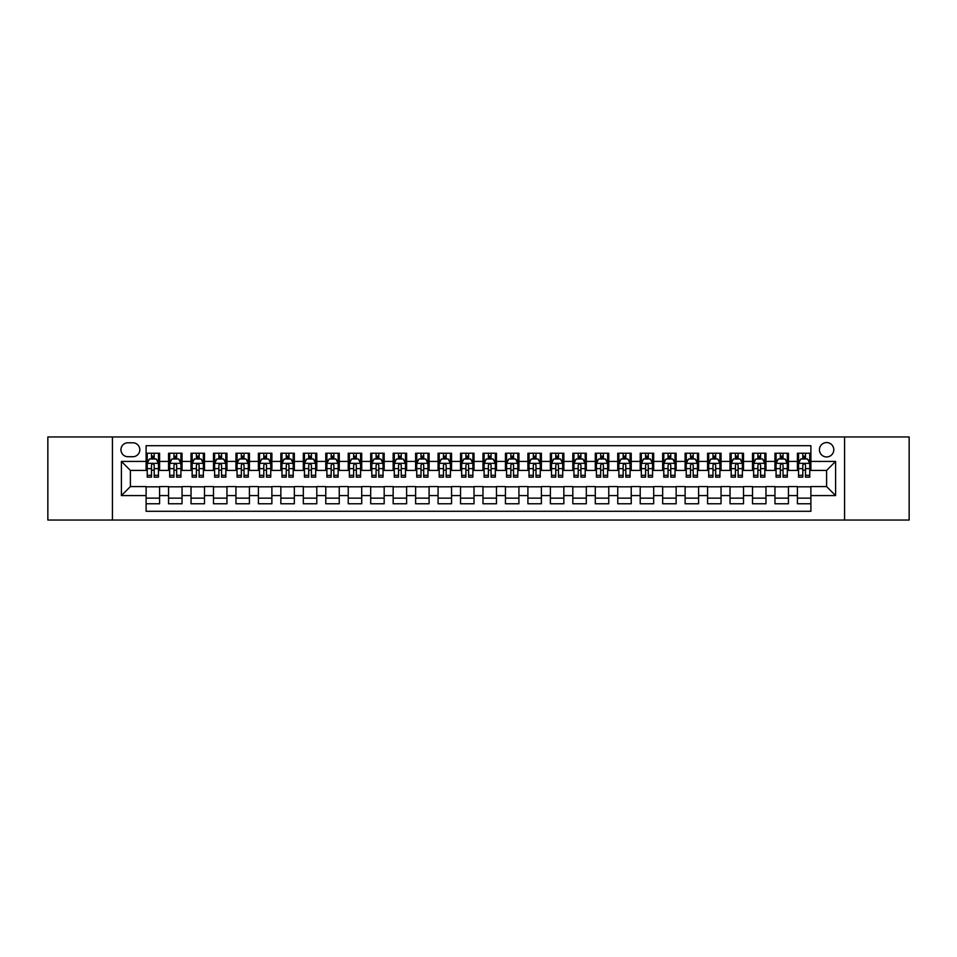 <?xml version="1.0" encoding="UTF-8"?>
<svg xmlns="http://www.w3.org/2000/svg" width="957" height="957" viewBox="0 0 957 957"><rect width="100%" height="100%" fill="white"/><g stroke="black" fill="none" stroke-linecap="round" stroke-linejoin="round"><path stroke-width="1.44" d="M826.609 442.565A7.189 7.189 0 0 0 819.431 449.754A7.189 7.189 0 0 0 826.609 456.944A7.189 7.189 0 0 0 833.798 449.754A7.189 7.189 0 0 0 826.609 442.565M844.576 520.046L909.15 520.046L909.15 436.954L844.576 436.954L844.576 520.046L112.424 520.046L112.424 436.954L47.85 436.954L47.85 520.046L112.424 520.046M810.89 453.235L797.42 453.235L797.42 461.43L788.436 461.43L788.436 470.413L797.42 470.413L797.42 461.43M788.436 461.43L788.436 453.235L774.955 453.235L774.955 461.43L765.971 461.43L765.971 470.413L774.955 470.413L774.955 461.43M765.971 461.43L765.971 453.235L752.501 453.235L752.501 461.43L743.517 461.43L743.517 470.413L752.501 470.413L752.501 461.43M743.517 461.43L743.517 453.235L730.035 453.235L730.035 461.43L721.052 461.43L721.052 470.413L730.035 470.413L730.035 461.43M721.052 461.43L721.052 453.235L707.582 453.235L707.582 461.43L698.598 461.43L698.598 470.413L707.582 470.413L707.582 461.43M698.598 461.43L698.598 453.235L685.116 453.235L685.116 461.43L676.144 461.43L676.144 470.413L685.116 470.413L685.116 461.43M676.144 461.43L676.144 453.235L662.663 453.235L662.663 461.43L653.679 461.43L653.679 470.413L662.663 470.413L662.663 461.43M653.679 461.43L653.679 453.235L640.209 453.235L640.209 461.43L631.225 461.43L631.225 470.413L640.209 470.413L640.209 461.43M631.225 461.43L631.225 453.235L617.744 453.235L617.744 461.43L608.76 461.43L608.76 470.413L617.744 470.413L617.744 461.43M608.76 461.43L608.76 453.235L595.29 453.235L595.29 461.43L586.306 461.43L586.306 470.413L595.29 470.413L595.29 461.43M586.306 461.43L586.306 453.235L572.824 453.235L572.824 461.43L563.84 461.43L563.84 470.413L572.824 470.413L572.824 461.43M563.84 461.43L563.84 453.235L550.371 453.235L550.371 461.43L541.387 461.43L541.387 470.413L550.371 470.413L550.371 461.43M541.387 461.43L541.387 453.235L527.905 453.235L527.905 461.43L518.921 461.43L518.921 470.413L527.905 470.413L527.905 461.43M518.921 461.43L518.921 453.235L505.452 453.235L505.452 461.43L496.468 461.43L496.468 470.413L505.452 470.413L505.452 461.43M496.468 461.43L496.468 453.235L482.986 453.235L482.986 461.43L474.014 461.43L474.014 470.413L482.986 470.413L482.986 461.43M474.014 461.43L474.014 453.235L460.532 453.235L460.532 461.43L451.548 461.43L451.548 470.413L460.532 470.413L460.532 461.43M451.548 461.43L451.548 453.235L438.079 453.235L438.079 461.43L429.095 461.43L429.095 470.413L438.079 470.413L438.079 461.43M429.095 461.43L429.095 453.235L415.613 453.235L415.613 461.43L406.629 461.43L406.629 470.413L415.613 470.413L415.613 461.43M406.629 461.43L406.629 453.235L393.16 453.235L393.16 461.43L384.176 461.43L384.176 470.413L393.16 470.413L393.16 461.43M384.176 461.43L384.176 453.235L370.694 453.235L370.694 461.43L361.71 461.43L361.71 470.413L370.694 470.413L370.694 461.43M361.71 461.43L361.71 453.235L348.24 453.235L348.24 461.43L339.257 461.43L339.257 470.413L348.24 470.413L348.24 461.43M339.257 461.43L339.257 453.235L325.775 453.235L325.775 461.43L316.791 461.43L316.791 470.413L325.775 470.413L325.775 461.43M316.791 461.43L316.791 453.235L303.321 453.235L303.321 461.43L294.337 461.43L294.337 470.413L303.321 470.413L303.321 461.43M294.337 461.43L294.337 453.235L280.856 453.235L280.856 461.43L271.884 461.43L271.884 470.413L280.856 470.413L280.856 461.43M271.884 461.43L271.884 453.235L258.402 453.235L258.402 461.43L249.418 461.43L249.418 470.413L258.402 470.413L258.402 461.43M249.418 461.43L249.418 453.235L235.948 453.235L235.948 461.43L226.965 461.43L226.965 470.413L235.948 470.413L235.948 461.43M226.965 461.43L226.965 453.235L213.483 453.235L213.483 461.43L204.499 461.43L204.499 470.413L213.483 470.413L213.483 461.43M204.499 461.43L204.499 453.235L191.029 453.235L191.029 461.43L182.045 461.43L182.045 470.413L191.029 470.413L191.029 461.43M182.045 461.43L182.045 453.235L168.564 453.235L168.564 470.413L159.58 470.413L159.58 453.235L146.11 453.235M146.11 503.765L159.58 503.765L159.58 486.587L168.564 486.587L168.564 503.765L182.045 503.765L182.045 486.587L191.029 486.587L191.029 495.57L182.045 495.57M191.029 495.57L191.029 503.765L204.499 503.765L204.499 486.587L213.483 486.587L213.483 495.57L204.499 495.57M213.483 495.57L213.483 503.765L226.965 503.765L226.965 486.587L235.948 486.587L235.948 495.57L226.965 495.57M235.948 495.57L235.948 503.765L249.418 503.765L249.418 486.587L258.402 486.587L258.402 495.57L249.418 495.57M258.402 495.57L258.402 503.765L271.884 503.765L271.884 486.587L280.856 486.587L280.856 495.57L271.884 495.57M280.856 495.57L280.856 503.765L294.337 503.765L294.337 486.587L303.321 486.587L303.321 495.57L294.337 495.57M303.321 495.57L303.321 503.765L316.791 503.765L316.791 486.587L325.775 486.587L325.775 495.57L316.791 495.57M325.775 495.57L325.775 503.765L339.257 503.765L339.257 486.587L348.24 486.587L348.24 495.57L339.257 495.57M348.24 495.57L348.24 503.765L361.71 503.765L361.71 486.587L370.694 486.587L370.694 495.57L361.71 495.57M370.694 495.57L370.694 503.765L384.176 503.765L384.176 486.587L393.16 486.587L393.16 495.57L384.176 495.57M393.16 495.57L393.16 503.765L406.629 503.765L406.629 486.587L415.613 486.587L415.613 495.57L406.629 495.57M415.613 495.57L415.613 503.765L429.095 503.765L429.095 486.587L438.079 486.587L438.079 495.57L429.095 495.57M438.079 495.57L438.079 503.765L451.548 503.765L451.548 486.587L460.532 486.587L460.532 495.57L451.548 495.57M460.532 495.57L460.532 503.765L474.014 503.765L474.014 486.587L482.986 486.587L482.986 495.57L474.014 495.57M482.986 495.57L482.986 503.765L496.468 503.765L496.468 486.587L505.452 486.587L505.452 495.57L496.468 495.57M505.452 495.57L505.452 503.765L518.921 503.765L518.921 486.587L527.905 486.587L527.905 495.57L518.921 495.57M527.905 495.57L527.905 503.765L541.387 503.765L541.387 486.587L550.371 486.587L550.371 495.57L541.387 495.57M550.371 495.57L550.371 503.765L563.84 503.765L563.84 486.587L572.824 486.587L572.824 495.57L563.84 495.57M572.824 495.57L572.824 503.765L586.306 503.765L586.306 486.587L595.29 486.587L595.29 495.57L586.306 495.57M595.29 495.57L595.29 503.765L608.76 503.765L608.76 486.587L617.744 486.587L617.744 495.57L608.76 495.57M617.744 495.57L617.744 503.765L631.225 503.765L631.225 486.587L640.209 486.587L640.209 495.57L631.225 495.57M640.209 495.57L640.209 503.765L653.679 503.765L653.679 486.587L662.663 486.587L662.663 495.57L653.679 495.57M662.663 495.57L662.663 503.765L676.144 503.765L676.144 486.587L685.116 486.587L685.116 495.57L676.144 495.57M685.116 495.57L685.116 503.765L698.598 503.765L698.598 486.587L707.582 486.587L707.582 495.57L698.598 495.57M707.582 495.57L707.582 503.765L721.052 503.765L721.052 486.587L730.035 486.587L730.035 495.57L721.052 495.57M730.035 495.57L730.035 503.765L743.517 503.765L743.517 486.587L752.501 486.587L752.501 495.57L743.517 495.57M752.501 495.57L752.501 503.765L765.971 503.765L765.971 486.587L774.955 486.587L774.955 495.57L765.971 495.57M774.955 495.57L774.955 503.765L788.436 503.765L788.436 486.587L797.42 486.587L797.42 495.57L788.436 495.57M127.915 456.716L132.856 456.716A6.962 6.962 0 0 0 139.818 449.754A6.962 6.962 0 0 0 132.856 442.792L127.915 442.792A6.962 6.962 0 0 0 120.953 449.754A6.962 6.962 0 0 0 127.915 456.716M844.576 436.954L112.424 436.954M810.89 461.43L810.89 445.711L146.11 445.711L146.11 470.413L130.391 470.413L130.391 486.587L146.11 486.587L146.11 511.289L810.89 511.289L810.89 486.587L826.609 486.587L826.609 470.413L810.89 470.413L810.89 461.43L835.593 461.43L835.593 495.57L810.89 495.57M146.11 495.57L121.407 495.57L121.407 461.43L146.11 461.43M797.42 495.57L797.42 503.765L810.89 503.765M146.11 458.846L147.234 458.846M151.493 458.846L154.197 458.846M158.455 458.846L159.58 458.846M146.11 470.186L147.234 470.186M151.493 470.186L154.197 470.186M158.455 470.186L159.58 470.186M146.11 486.814L159.58 486.814M146.11 498.154L159.58 498.154M168.564 470.186L169.688 470.186M173.959 470.186L176.65 470.186M180.921 470.186L182.045 470.186M168.564 458.846L169.688 458.846M173.959 458.846L176.65 458.846M180.921 458.846L182.045 458.846M168.564 486.814L182.045 486.814M168.564 498.154L182.045 498.154M191.029 486.814L204.499 486.814M191.029 498.154L204.499 498.154M191.029 458.846L192.154 458.846M196.412 458.846L199.116 458.846M203.374 458.846L204.499 458.846M191.029 470.186L192.154 470.186M196.412 470.186L199.116 470.186M203.374 470.186L204.499 470.186M213.483 486.814L226.965 486.814M213.483 498.154L226.965 498.154M213.483 458.846L214.607 458.846M218.878 458.846L221.569 458.846M225.84 458.846L226.965 458.846M213.483 470.186L214.607 470.186M218.878 470.186L221.569 470.186M225.84 470.186L226.965 470.186M235.948 486.814L249.418 486.814M235.948 498.154L249.418 498.154M235.948 458.846L237.061 458.846M241.331 458.846L244.023 458.846M248.294 458.846L249.418 458.846M235.948 470.186L237.061 470.186M241.331 470.186L244.023 470.186M248.294 470.186L249.418 470.186M258.402 486.814L271.884 486.814M258.402 498.154L271.884 498.154M258.402 458.846L259.526 458.846M263.797 458.846L266.489 458.846M270.759 458.846L271.884 458.846M258.402 470.186L259.526 470.186M263.797 470.186L266.489 470.186M270.759 470.186L271.884 470.186M280.856 486.814L294.337 486.814M280.856 498.154L294.337 498.154M280.856 458.846L281.98 458.846M286.251 458.846L288.942 458.846M293.213 458.846L294.337 458.846M280.856 470.186L281.98 470.186M286.251 470.186L288.942 470.186M293.213 470.186L294.337 470.186M303.321 486.814L316.791 486.814M303.321 498.154L316.791 498.154M303.321 458.846L304.446 458.846M308.716 458.846L311.408 458.846M315.678 458.846L316.791 458.846M303.321 470.186L304.446 470.186M308.716 470.186L311.408 470.186M315.678 470.186L316.791 470.186M325.775 486.814L339.257 486.814M325.775 498.154L339.257 498.154M325.775 458.846L326.899 458.846M331.17 458.846L333.861 458.846M338.132 458.846L339.257 458.846M325.775 470.186L326.899 470.186M331.17 470.186L333.861 470.186M338.132 470.186L339.257 470.186M348.24 486.814L361.71 486.814M348.24 498.154L361.71 498.154M348.24 458.846L349.365 458.846M353.623 458.846L356.327 458.846M360.586 458.846L361.71 458.846M348.24 470.186L349.365 470.186M353.623 470.186L356.327 470.186M360.586 470.186L361.71 470.186M370.694 486.814L384.176 486.814M370.694 498.154L384.176 498.154M370.694 458.846L371.818 458.846M376.089 458.846L378.781 458.846M383.051 458.846L384.176 458.846M370.694 470.186L371.818 470.186M376.089 470.186L378.781 470.186M383.051 470.186L384.176 470.186M393.16 486.814L406.629 486.814M393.16 498.154L406.629 498.154M393.16 458.846L394.284 458.846M398.543 458.846L401.246 458.846M405.505 458.846L406.629 458.846M393.16 470.186L394.284 470.186M398.543 470.186L401.246 470.186M405.505 470.186L406.629 470.186M415.613 486.814L429.095 486.814M415.613 498.154L429.095 498.154M415.613 458.846L416.738 458.846M421.008 458.846L423.7 458.846M427.97 458.846L429.095 458.846M415.613 470.186L416.738 470.186M421.008 470.186L423.7 470.186M427.97 470.186L429.095 470.186M438.079 486.814L451.548 486.814M438.079 498.154L451.548 498.154M438.079 458.846L439.191 458.846M443.462 458.846L446.153 458.846M450.424 458.846L451.548 458.846M438.079 470.186L439.191 470.186M443.462 470.186L446.153 470.186M450.424 470.186L451.548 470.186M460.532 486.814L474.014 486.814M460.532 498.154L474.014 498.154M460.532 458.846L461.657 458.846M465.927 458.846L468.619 458.846M472.89 458.846L474.014 458.846M460.532 470.186L461.657 470.186M465.927 470.186L468.619 470.186M472.89 470.186L474.014 470.186M482.986 486.814L496.468 486.814M482.986 498.154L496.468 498.154M482.986 458.846L484.11 458.846M488.381 458.846L491.073 458.846M495.343 458.846L496.468 458.846M482.986 470.186L484.11 470.186M488.381 470.186L491.073 470.186M495.343 470.186L496.468 470.186M505.452 486.814L518.921 486.814M505.452 498.154L518.921 498.154M505.452 458.846L506.576 458.846M510.847 458.846L513.538 458.846M517.809 458.846L518.921 458.846M505.452 470.186L506.576 470.186M510.847 470.186L513.538 470.186M517.809 470.186L518.921 470.186M527.905 486.814L541.387 486.814M527.905 498.154L541.387 498.154M527.905 458.846L529.03 458.846M533.3 458.846L535.992 458.846M540.262 458.846L541.387 458.846M527.905 470.186L529.03 470.186M533.3 470.186L535.992 470.186M540.262 470.186L541.387 470.186M550.371 486.814L563.84 486.814M550.371 498.154L563.84 498.154M550.371 458.846L551.495 458.846M555.754 458.846L558.457 458.846M562.716 458.846L563.84 458.846M550.371 470.186L551.495 470.186M555.754 470.186L558.457 470.186M562.716 470.186L563.84 470.186M572.824 486.814L586.306 486.814M572.824 498.154L586.306 498.154M572.824 458.846L573.949 458.846M578.219 458.846L580.911 458.846M585.182 458.846L586.306 458.846M572.824 470.186L573.949 470.186M578.219 470.186L580.911 470.186M585.182 470.186L586.306 470.186M595.29 486.814L608.76 486.814M595.29 498.154L608.76 498.154M595.29 458.846L596.414 458.846M600.673 458.846L603.377 458.846M607.635 458.846L608.76 458.846M595.29 470.186L596.414 470.186M600.673 470.186L603.377 470.186M607.635 470.186L608.76 470.186M617.744 486.814L631.225 486.814M617.744 498.154L631.225 498.154M617.744 458.846L618.868 458.846M623.139 458.846L625.83 458.846M630.101 458.846L631.225 458.846M617.744 470.186L618.868 470.186M623.139 470.186L625.83 470.186M630.101 470.186L631.225 470.186M640.209 486.814L653.679 486.814M640.209 498.154L653.679 498.154M640.209 458.846L641.322 458.846M645.592 458.846L648.284 458.846M652.554 458.846L653.679 458.846M640.209 470.186L641.322 470.186M645.592 470.186L648.284 470.186M652.554 470.186L653.679 470.186M662.663 486.814L676.144 486.814M662.663 498.154L676.144 498.154M662.663 458.846L663.787 458.846M668.058 458.846L670.749 458.846M675.02 458.846L676.144 458.846M662.663 470.186L663.787 470.186M668.058 470.186L670.749 470.186M675.02 470.186L676.144 470.186M685.116 486.814L698.598 486.814M685.116 498.154L698.598 498.154M685.116 458.846L686.241 458.846M690.511 458.846L693.203 458.846M697.474 458.846L698.598 458.846M685.116 470.186L686.241 470.186M690.511 470.186L693.203 470.186M697.474 470.186L698.598 470.186M707.582 486.814L721.052 486.814M707.582 498.154L721.052 498.154M707.582 458.846L708.706 458.846M712.977 458.846L715.669 458.846M719.939 458.846L721.052 458.846M707.582 470.186L708.706 470.186M712.977 470.186L715.669 470.186M719.939 470.186L721.052 470.186M730.035 486.814L743.517 486.814M730.035 498.154L743.517 498.154M730.035 458.846L731.16 458.846M735.431 458.846L738.122 458.846M742.393 458.846L743.517 458.846M730.035 470.186L731.16 470.186M735.431 470.186L738.122 470.186M742.393 470.186L743.517 470.186M752.501 486.814L765.971 486.814M752.501 498.154L765.971 498.154M752.501 458.846L753.626 458.846M757.884 458.846L760.588 458.846M764.846 458.846L765.971 458.846M752.501 470.186L753.626 470.186M757.884 470.186L760.588 470.186M764.846 470.186L765.971 470.186M774.955 486.814L788.436 486.814M774.955 498.154L788.436 498.154M774.955 458.846L776.079 458.846M780.35 458.846L783.041 458.846M787.312 458.846L788.436 458.846M774.955 470.186L776.079 470.186M780.35 470.186L783.041 470.186M787.312 470.186L788.436 470.186M797.42 486.814L810.89 486.814M797.42 498.154L810.89 498.154M797.42 458.846L798.545 458.846M802.803 458.846L805.507 458.846M809.766 458.846L810.89 458.846M797.42 470.186L798.545 470.186M802.803 470.186L805.507 470.186M809.766 470.186L810.89 470.186M130.391 470.413L121.407 461.43M130.391 486.587L121.407 495.57M835.593 461.43L826.609 470.413M835.593 495.57L826.609 486.587M154.197 456.154L151.493 456.154M158.455 475.318L154.197 475.318L154.197 477.148L158.455 477.148L158.455 463.451L156.218 458.965L149.471 458.965L147.234 463.451L147.234 477.148L151.493 477.148L151.493 475.318L147.234 475.318M147.234 463.451L147.234 453.235M158.455 463.451L158.455 453.235M151.493 458.965L151.493 453.235M154.197 453.235L154.197 458.965M154.197 475.318L154.197 465.138C153.299 463.403 152.402 463.403 151.493 465.138L151.493 475.318M176.65 456.154L173.959 456.154M180.921 475.318L176.65 475.318L176.65 477.148L180.921 477.148L180.921 463.451L178.672 458.965L171.937 458.965L169.688 463.451L169.688 477.148L173.959 477.148L173.959 475.318L169.688 475.318M169.688 463.451L169.688 453.235M180.921 463.451L180.921 453.235M173.959 458.965L173.959 453.235M176.65 453.235L176.65 458.965M176.65 475.318L176.65 465.138C175.753 463.403 174.856 463.403 173.959 465.138L173.959 475.318M199.116 456.154L196.412 456.154M203.374 475.318L199.116 475.318L199.116 477.148L203.374 477.148L203.374 463.451L201.137 458.965L194.391 458.965L192.154 463.451L192.154 477.148L196.412 477.148L196.412 475.318L192.154 475.318M192.154 463.451L192.154 453.235M203.374 463.451L203.374 453.235M196.412 458.965L196.412 453.235M199.116 453.235L199.116 458.965M199.116 475.318L199.116 465.138C198.219 463.403 197.309 463.403 196.412 465.138L196.412 475.318M221.569 456.154L218.878 456.154M225.84 475.318L221.569 475.318L221.569 477.148L225.84 477.148L225.84 463.451L223.591 458.965L216.856 458.965L214.607 463.451L214.607 477.148L218.878 477.148L218.878 475.318L214.607 475.318M214.607 463.451L214.607 453.235M225.84 463.451L225.84 453.235M218.878 458.965L218.878 453.235M221.569 453.235L221.569 458.965M221.569 475.318L221.569 465.138C220.672 463.403 219.775 463.403 218.878 465.138L218.878 475.318M244.023 456.154L241.331 456.154M248.294 475.318L244.023 475.318L244.023 477.148L248.294 477.148L248.294 463.451L246.045 458.965L239.31 458.965L237.061 463.451L237.061 477.148L241.331 477.148L241.331 475.318L237.061 475.318M237.061 463.451L237.061 453.235M248.294 463.451L248.294 453.235M241.331 458.965L241.331 453.235M244.023 453.235L244.023 458.965M244.023 475.318L244.023 465.138C243.126 463.403 242.229 463.403 241.331 465.138L241.331 475.318M266.489 456.154L263.797 456.154M270.759 475.318L266.489 475.318L266.489 477.148L270.759 477.148L270.759 463.451L268.51 458.965L261.775 458.965L259.526 463.451L259.526 477.148L263.797 477.148L263.797 475.318L259.526 475.318M259.526 463.451L259.526 453.235M270.759 463.451L270.759 453.235M263.797 458.965L263.797 453.235M266.489 453.235L266.489 458.965M266.489 475.318L266.489 465.138C265.591 463.403 264.694 463.403 263.797 465.138L263.797 475.318M288.942 456.154L286.251 456.154M293.213 475.318L288.942 475.318L288.942 477.148L293.213 477.148L293.213 463.451L290.964 458.965L284.229 458.965L281.98 463.451L281.98 477.148L286.251 477.148L286.251 475.318L281.98 475.318M281.98 463.451L281.98 453.235M293.213 463.451L293.213 453.235M286.251 458.965L286.251 453.235M288.942 453.235L288.942 458.965M288.942 475.318L288.942 465.138C288.045 463.403 287.148 463.403 286.251 465.138L286.251 475.318M311.408 456.154L308.716 456.154M315.678 475.318L311.408 475.318L311.408 477.148L315.678 477.148L315.678 463.451L313.429 458.965L306.695 458.965L304.446 463.451L304.446 477.148L308.716 477.148L308.716 475.318L304.446 475.318M304.446 463.451L304.446 453.235M315.678 463.451L315.678 453.235M308.716 458.965L308.716 453.235M311.408 453.235L311.408 458.965M311.408 475.318L311.408 465.138C310.511 463.403 309.613 463.403 308.716 465.138L308.716 475.318M333.861 456.154L331.17 456.154M338.132 475.318L333.861 475.318L333.861 477.148L338.132 477.148L338.132 463.451L335.883 458.965L329.148 458.965L326.899 463.451L326.899 477.148L331.17 477.148L331.17 475.318L326.899 475.318M326.899 463.451L326.899 453.235M338.132 463.451L338.132 453.235M331.17 458.965L331.17 453.235M333.861 453.235L333.861 458.965M333.861 475.318L333.861 465.138C332.964 463.403 332.067 463.403 331.17 465.138L331.17 475.318M356.327 456.154L353.623 456.154M360.586 475.318L356.327 475.318L356.327 477.148L360.586 477.148L360.586 463.451L358.349 458.965L351.602 458.965L349.365 463.451L349.365 477.148L353.623 477.148L353.623 475.318L349.365 475.318M349.365 463.451L349.365 453.235M360.586 463.451L360.586 453.235M353.623 458.965L353.623 453.235M356.327 453.235L356.327 458.965M356.327 475.318L356.327 465.138C355.43 463.403 354.533 463.403 353.623 465.138L353.623 475.318M378.781 456.154L376.089 456.154M383.051 475.318L378.781 475.318L378.781 477.148L383.051 477.148L383.051 463.451L380.802 458.965L374.067 458.965L371.818 463.451L371.818 477.148L376.089 477.148L376.089 475.318L371.818 475.318M371.818 463.451L371.818 453.235M383.051 463.451L383.051 453.235M376.089 458.965L376.089 453.235M378.781 453.235L378.781 458.965M378.781 475.318L378.781 465.138C377.883 463.403 376.986 463.403 376.089 465.138L376.089 475.318M401.246 456.154L398.543 456.154M405.505 475.318L401.246 475.318L401.246 477.148L405.505 477.148L405.505 463.451L403.268 458.965L396.521 458.965L394.284 463.451L394.284 477.148L398.543 477.148L398.543 475.318L394.284 475.318M394.284 463.451L394.284 453.235M405.505 463.451L405.505 453.235M398.543 458.965L398.543 453.235M401.246 453.235L401.246 458.965M401.246 475.318L401.246 465.138C400.349 463.403 399.44 463.403 398.543 465.138L398.543 475.318M423.7 456.154L421.008 456.154M427.97 475.318L423.7 475.318L423.7 477.148L427.97 477.148L427.97 463.451L425.721 458.965L418.987 458.965L416.738 463.451L416.738 477.148L421.008 477.148L421.008 475.318L416.738 475.318M416.738 463.451L416.738 453.235M427.97 463.451L427.97 453.235M421.008 458.965L421.008 453.235M423.7 453.235L423.7 458.965M423.7 475.318L423.7 465.138C422.803 463.403 421.905 463.403 421.008 465.138L421.008 475.318M446.153 456.154L443.462 456.154M450.424 475.318L446.153 475.318L446.153 477.148L450.424 477.148L450.424 463.451L448.175 458.965L441.44 458.965L439.191 463.451L439.191 477.148L443.462 477.148L443.462 475.318L439.191 475.318M439.191 463.451L439.191 453.235M450.424 463.451L450.424 453.235M443.462 458.965L443.462 453.235M446.153 453.235L446.153 458.965M446.153 475.318L446.153 465.138C445.256 463.403 444.359 463.403 443.462 465.138L443.462 475.318M468.619 456.154L465.927 456.154M472.89 475.318L468.619 475.318L468.619 477.148L472.89 477.148L472.89 463.451L470.641 458.965L463.906 458.965L461.657 463.451L461.657 477.148L465.927 477.148L465.927 475.318L461.657 475.318M461.657 463.451L461.657 453.235M472.89 463.451L472.89 453.235M465.927 458.965L465.927 453.235M468.619 453.235L468.619 458.965M468.619 475.318L468.619 465.138C467.722 463.403 466.825 463.403 465.927 465.138L465.927 475.318M491.073 456.154L488.381 456.154M495.343 475.318L491.073 475.318L491.073 477.148L495.343 477.148L495.343 463.451L493.094 458.965L486.359 458.965L484.11 463.451L484.11 477.148L488.381 477.148L488.381 475.318L484.11 475.318M484.11 463.451L484.11 453.235M495.343 463.451L495.343 453.235M488.381 458.965L488.381 453.235M491.073 453.235L491.073 458.965M491.073 475.318L491.073 465.138C490.175 463.403 489.278 463.403 488.381 465.138L488.381 475.318M513.538 456.154L510.847 456.154M517.809 475.318L513.538 475.318L513.538 477.148L517.809 477.148L517.809 463.451L515.56 458.965L508.825 458.965L506.576 463.451L506.576 477.148L510.847 477.148L510.847 475.318L506.576 475.318M506.576 463.451L506.576 453.235M517.809 463.451L517.809 453.235M510.847 458.965L510.847 453.235M513.538 453.235L513.538 458.965M513.538 475.318L513.538 465.138C512.641 463.403 511.744 463.403 510.847 465.138L510.847 475.318M535.992 456.154L533.3 456.154M540.262 475.318L535.992 475.318L535.992 477.148L540.262 477.148L540.262 463.451L538.013 458.965L531.279 458.965L529.03 463.451L529.03 477.148L533.3 477.148L533.3 475.318L529.03 475.318M529.03 463.451L529.03 453.235M540.262 463.451L540.262 453.235M533.3 458.965L533.3 453.235M535.992 453.235L535.992 458.965M535.992 475.318L535.992 465.138C535.095 463.403 534.197 463.403 533.3 465.138L533.3 475.318M558.457 456.154L555.754 456.154M562.716 475.318L558.457 475.318L558.457 477.148L562.716 477.148L562.716 463.451L560.479 458.965L553.732 458.965L551.495 463.451L551.495 477.148L555.754 477.148L555.754 475.318L551.495 475.318M551.495 463.451L551.495 453.235M562.716 463.451L562.716 453.235M555.754 458.965L555.754 453.235M558.457 453.235L558.457 458.965M558.457 475.318L558.457 465.138C557.56 463.403 556.663 463.403 555.754 465.138L555.754 475.318M580.911 456.154L578.219 456.154M585.182 475.318L580.911 475.318L580.911 477.148L585.182 477.148L585.182 463.451L582.933 458.965L576.198 458.965L573.949 463.451L573.949 477.148L578.219 477.148L578.219 475.318L573.949 475.318M573.949 463.451L573.949 453.235M585.182 463.451L585.182 453.235M578.219 458.965L578.219 453.235M580.911 453.235L580.911 458.965M580.911 475.318L580.911 465.138C580.014 463.403 579.117 463.403 578.219 465.138L578.219 475.318M603.377 456.154L600.673 456.154M607.635 475.318L603.377 475.318L603.377 477.148L607.635 477.148L607.635 463.451L605.398 458.965L598.651 458.965L596.414 463.451L596.414 477.148L600.673 477.148L600.673 475.318L596.414 475.318M596.414 463.451L596.414 453.235M607.635 463.451L607.635 453.235M600.673 458.965L600.673 453.235M603.377 453.235L603.377 458.965M603.377 475.318L603.377 465.138C602.479 463.403 601.57 463.403 600.673 465.138L600.673 475.318M625.83 456.154L623.139 456.154M630.101 475.318L625.83 475.318L625.83 477.148L630.101 477.148L630.101 463.451L627.852 458.965L621.117 458.965L618.868 463.451L618.868 477.148L623.139 477.148L623.139 475.318L618.868 475.318M618.868 463.451L618.868 453.235M630.101 463.451L630.101 453.235M623.139 458.965L623.139 453.235M625.83 453.235L625.83 458.965M625.83 475.318L625.83 465.138C624.933 463.403 624.036 463.403 623.139 465.138L623.139 475.318M648.284 456.154L645.592 456.154M652.554 475.318L648.284 475.318L648.284 477.148L652.554 477.148L652.554 463.451L650.305 458.965L643.571 458.965L641.322 463.451L641.322 477.148L645.592 477.148L645.592 475.318L641.322 475.318M641.322 463.451L641.322 453.235M652.554 463.451L652.554 453.235M645.592 458.965L645.592 453.235M648.284 453.235L648.284 458.965M648.284 475.318L648.284 465.138C647.387 463.403 646.489 463.403 645.592 465.138L645.592 475.318M670.749 456.154L668.058 456.154M675.02 475.318L670.749 475.318L670.749 477.148L675.02 477.148L675.02 463.451L672.771 458.965L666.036 458.965L663.787 463.451L663.787 477.148L668.058 477.148L668.058 475.318L663.787 475.318M663.787 463.451L663.787 453.235M675.02 463.451L675.02 453.235M668.058 458.965L668.058 453.235M670.749 453.235L670.749 458.965M670.749 475.318L670.749 465.138C669.852 463.403 668.955 463.403 668.058 465.138L668.058 475.318M693.203 456.154L690.511 456.154M697.474 475.318L693.203 475.318L693.203 477.148L697.474 477.148L697.474 463.451L695.225 458.965L688.49 458.965L686.241 463.451L686.241 477.148L690.511 477.148L690.511 475.318L686.241 475.318M686.241 463.451L686.241 453.235M697.474 463.451L697.474 453.235M690.511 458.965L690.511 453.235M693.203 453.235L693.203 458.965M693.203 475.318L693.203 465.138C692.306 463.403 691.409 463.403 690.511 465.138L690.511 475.318M715.669 456.154L712.977 456.154M719.939 475.318L715.669 475.318L715.669 477.148L719.939 477.148L719.939 463.451L717.69 458.965L710.955 458.965L708.706 463.451L708.706 477.148L712.977 477.148L712.977 475.318L708.706 475.318M708.706 463.451L708.706 453.235M719.939 463.451L719.939 453.235M712.977 458.965L712.977 453.235M715.669 453.235L715.669 458.965M715.669 475.318L715.669 465.138C714.771 463.403 713.874 463.403 712.977 465.138L712.977 475.318M738.122 456.154L735.431 456.154M742.393 475.318L738.122 475.318L738.122 477.148L742.393 477.148L742.393 463.451L740.144 458.965L733.409 458.965L731.16 463.451L731.16 477.148L735.431 477.148L735.431 475.318L731.16 475.318M731.16 463.451L731.16 453.235M742.393 463.451L742.393 453.235M735.431 458.965L735.431 453.235M738.122 453.235L738.122 458.965M738.122 475.318L738.122 465.138C737.225 463.403 736.328 463.403 735.431 465.138L735.431 475.318M760.588 456.154L757.884 456.154M764.846 475.318L760.588 475.318L760.588 477.148L764.846 477.148L764.846 463.451L762.609 458.965L755.863 458.965L753.626 463.451L753.626 477.148L757.884 477.148L757.884 475.318L753.626 475.318M753.626 463.451L753.626 453.235M764.846 463.451L764.846 453.235M757.884 458.965L757.884 453.235M760.588 453.235L760.588 458.965M760.588 475.318L760.588 465.138C759.691 463.403 758.793 463.403 757.884 465.138L757.884 475.318M783.041 456.154L780.35 456.154M787.312 475.318L783.041 475.318L783.041 477.148L787.312 477.148L787.312 463.451L785.063 458.965L778.328 458.965L776.079 463.451L776.079 477.148L780.35 477.148L780.35 475.318L776.079 475.318M776.079 463.451L776.079 453.235M787.312 463.451L787.312 453.235M780.35 458.965L780.35 453.235M783.041 453.235L783.041 458.965M783.041 475.318L783.041 465.138C782.144 463.403 781.247 463.403 780.35 465.138L780.35 475.318M805.507 456.154L802.803 456.154M809.766 475.318L805.507 475.318L805.507 477.148L809.766 477.148L809.766 463.451L807.529 458.965L800.782 458.965L798.545 463.451L798.545 477.148L802.803 477.148L802.803 475.318L798.545 475.318M798.545 463.451L798.545 453.235M809.766 463.451L809.766 453.235M802.803 458.965L802.803 453.235M805.507 453.235L805.507 458.965M805.507 475.318L805.507 465.138C804.61 463.403 803.701 463.403 802.803 465.138L802.803 475.318M168.564 495.57L159.58 495.57M168.564 461.43L159.58 461.43M158.407 463.344L147.282 463.344M147.234 460.197L148.861 460.197M156.828 460.197L158.455 460.197M151.493 468.655L147.234 468.655M158.455 468.655L154.197 468.655M154.197 457.578L151.493 457.578M180.861 463.344L169.748 463.344M169.688 460.197L171.315 460.197M179.294 460.197L180.921 460.197M173.959 468.655L169.688 468.655M180.921 468.655L176.65 468.655M176.65 457.578L173.959 457.578M203.327 463.344L192.201 463.344M192.154 460.197L193.781 460.197M201.748 460.197L203.374 460.197M196.412 468.655L192.154 468.655M203.374 468.655L199.116 468.655M199.116 457.578L196.412 457.578M225.78 463.344L214.667 463.344M214.607 460.197L216.234 460.197M224.213 460.197L225.84 460.197M218.878 468.655L214.607 468.655M225.84 468.655L221.569 468.655M221.569 457.578L218.878 457.578M248.234 463.344L237.121 463.344M237.061 460.197L238.7 460.197M246.667 460.197L248.294 460.197M241.331 468.655L237.061 468.655M248.294 468.655L244.023 468.655M244.023 457.578L241.331 457.578M270.699 463.344L259.586 463.344M259.526 460.197L261.153 460.197M269.132 460.197L270.759 460.197M263.797 468.655L259.526 468.655M270.759 468.655L266.489 468.655M266.489 457.578L263.797 457.578M293.153 463.344L282.04 463.344M281.98 460.197L283.607 460.197M291.586 460.197L293.213 460.197M286.251 468.655L281.98 468.655M293.213 468.655L288.942 468.655M288.942 457.578L286.251 457.578M315.619 463.344L304.493 463.344M304.446 460.197L306.073 460.197M314.04 460.197L315.678 460.197M308.716 468.655L304.446 468.655M315.678 468.655L311.408 468.655M311.408 457.578L308.716 457.578M338.072 463.344L326.959 463.344M326.899 460.197L328.526 460.197M336.505 460.197L338.132 460.197M331.17 468.655L326.899 468.655M338.132 468.655L333.861 468.655M333.861 457.578L331.17 457.578M360.538 463.344L349.413 463.344M349.365 460.197L350.992 460.197M358.959 460.197L360.586 460.197M353.623 468.655L349.365 468.655M360.586 468.655L356.327 468.655M356.327 457.578L353.623 457.578M382.991 463.344L371.878 463.344M371.818 460.197L373.445 460.197M381.424 460.197L383.051 460.197M376.089 468.655L371.818 468.655M383.051 468.655L378.781 468.655M378.781 457.578L376.089 457.578M405.457 463.344L394.332 463.344M394.284 460.197L395.911 460.197M403.878 460.197L405.505 460.197M398.543 468.655L394.284 468.655M405.505 468.655L401.246 468.655M401.246 457.578L398.543 457.578M427.911 463.344L416.797 463.344M416.738 460.197L418.365 460.197M426.344 460.197L427.97 460.197M421.008 468.655L416.738 468.655M427.97 468.655L423.7 468.655M423.7 457.578L421.008 457.578M450.376 463.344L439.251 463.344M439.191 460.197L440.83 460.197M448.797 460.197L450.424 460.197M443.462 468.655L439.191 468.655M450.424 468.655L446.153 468.655M446.153 457.578L443.462 457.578M472.83 463.344L461.717 463.344M461.657 460.197L463.284 460.197M471.263 460.197L472.89 460.197M465.927 468.655L461.657 468.655M472.89 468.655L468.619 468.655M468.619 457.578L465.927 457.578M495.283 463.344L484.17 463.344M484.11 460.197L485.737 460.197M493.716 460.197L495.343 460.197M488.381 468.655L484.11 468.655M495.343 468.655L491.073 468.655M491.073 457.578L488.381 457.578M517.749 463.344L506.624 463.344M506.576 460.197L508.203 460.197M516.17 460.197L517.809 460.197M510.847 468.655L506.576 468.655M517.809 468.655L513.538 468.655M513.538 457.578L510.847 457.578M540.203 463.344L529.089 463.344M529.03 460.197L530.657 460.197M538.635 460.197L540.262 460.197M533.3 468.655L529.03 468.655M540.262 468.655L535.992 468.655M535.992 457.578L533.3 457.578M562.668 463.344L551.543 463.344M551.495 460.197L553.122 460.197M561.089 460.197L562.716 460.197M555.754 468.655L551.495 468.655M562.716 468.655L558.457 468.655M558.457 457.578L555.754 457.578M585.122 463.344L574.009 463.344M573.949 460.197L575.576 460.197M583.555 460.197L585.182 460.197M578.219 468.655L573.949 468.655M585.182 468.655L580.911 468.655M580.911 457.578L578.219 457.578M607.587 463.344L596.462 463.344M596.414 460.197L598.041 460.197M606.008 460.197L607.635 460.197M600.673 468.655L596.414 468.655M607.635 468.655L603.377 468.655M603.377 457.578L600.673 457.578M630.041 463.344L618.928 463.344M618.868 460.197L620.495 460.197M628.474 460.197L630.101 460.197M623.139 468.655L618.868 468.655M630.101 468.655L625.83 468.655M625.83 457.578L623.139 457.578M652.507 463.344L641.381 463.344M641.322 460.197L642.96 460.197M650.927 460.197L652.554 460.197M645.592 468.655L641.322 468.655M652.554 468.655L648.284 468.655M648.284 457.578L645.592 457.578M674.96 463.344L663.847 463.344M663.787 460.197L665.414 460.197M673.393 460.197L675.02 460.197M668.058 468.655L663.787 468.655M675.02 468.655L670.749 468.655M670.749 457.578L668.058 457.578M697.414 463.344L686.301 463.344M686.241 460.197L687.868 460.197M695.847 460.197L697.474 460.197M690.511 468.655L686.241 468.655M697.474 468.655L693.203 468.655M693.203 457.578L690.511 457.578M719.879 463.344L708.766 463.344M708.706 460.197L710.333 460.197M718.3 460.197L719.939 460.197M712.977 468.655L708.706 468.655M719.939 468.655L715.669 468.655M715.669 457.578L712.977 457.578M742.333 463.344L731.22 463.344M731.16 460.197L732.787 460.197M740.766 460.197L742.393 460.197M735.431 468.655L731.16 468.655M742.393 468.655L738.122 468.655M738.122 457.578L735.431 457.578M764.799 463.344L753.673 463.344M753.626 460.197L755.252 460.197M763.219 460.197L764.846 460.197M757.884 468.655L753.626 468.655M764.846 468.655L760.588 468.655M760.588 457.578L757.884 457.578M787.252 463.344L776.139 463.344M776.079 460.197L777.706 460.197M785.685 460.197L787.312 460.197M780.35 468.655L776.079 468.655M787.312 468.655L783.041 468.655M783.041 457.578L780.35 457.578M809.718 463.344L798.593 463.344M798.545 460.197L800.172 460.197M808.139 460.197L809.766 460.197M802.803 468.655L798.545 468.655M809.766 468.655L805.507 468.655M805.507 457.578L802.803 457.578"/></g></svg>
